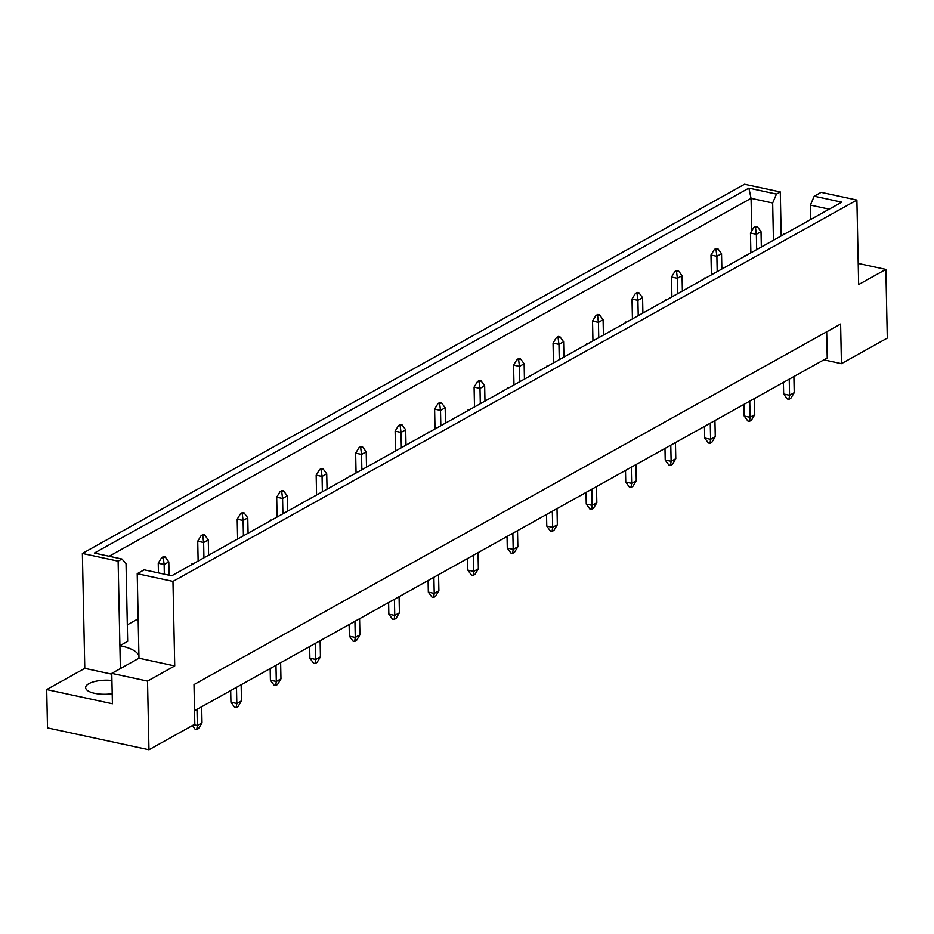 <?xml version="1.0" encoding="UTF-8"?>
<svg xmlns="http://www.w3.org/2000/svg" width="934" height="934" viewBox="0 0 934 934"><rect width="100%" height="100%" fill="white"/><g stroke="black" fill="none" stroke-linecap="round" stroke-linejoin="round"><path stroke-width="1.4" d="M112.208 693.705A19.777 7.028 178.8 0 1 94.532 693.297A19.777 7.028 178.8 0 1 85.636 687.634A19.777 7.028 178.8 0 1 111.928 680.466M194.541 710.739L827.232 357.956L826.683 331.792M147.525 681.096L174.728 665.93L138.979 658.213L111.776 673.379L147.525 681.096L148.973 749.769L194.821 724.2L193.992 684.587L840.612 324.028L841.441 363.653L887.3 338.085L885.864 269.401L858.218 263.446M174.728 665.93L172.965 581.403L856.887 200.051L858.661 284.578L885.864 269.401M111.776 673.379L112.419 703.757L46.7 689.584L47.506 727.89L148.973 749.769M46.7 689.584L84.784 668.347L111.8 674.173M138.944 656.333A39.567 14.045 -1.2 0 0 119.891 645.686L127.666 641.354L126.032 563.541L121.945 559.022L94.369 553.08L748.881 188.119L776.469 194.074L780.287 191.937L744.538 184.232L82.379 553.453L84.784 668.347M138.162 618.81L127.316 624.846M823.835 359.847L841.441 363.653M810.7 219.49L810.397 205.118L814.203 196.198L841.791 202.153L171.728 575.776L144.14 569.822L137.216 573.686L172.965 581.403M814.203 196.198L821.138 192.334L856.887 200.051M138.979 658.213L137.216 573.686M121.945 559.022L118.128 561.159L82.379 553.453M829.205 209.169L810.397 205.118M118.128 561.159L120.381 668.592M751.753 230.896L751.064 198.323L109.138 556.267M773.445 240.26L772.663 202.982L751.064 198.323L748.881 188.119M780.287 191.937L781.209 235.928M776.469 194.074L772.663 202.982M753.866 227.406L755.524 227.768L757.392 226.728L755.734 226.367L753.866 227.406L750.457 233.01L750.878 252.845M756.68 249.612L756.365 234.282L761.023 231.69L761.338 247.008M755.524 227.768L756.365 234.282L750.457 233.01M761.023 231.69L757.392 226.728M786.475 232.998L784.607 234.037M793.888 376.542L794.227 392.677L790.818 398.281L788.95 399.32L787.304 398.958L783.661 393.996L783.416 382.38M783.661 393.996L789.569 395.269L789.23 379.146M788.95 399.32L789.569 395.269L794.227 392.677M783.836 233.874L783.299 234.773M714.393 249.425L716.039 249.787L717.907 248.736L716.261 248.386L714.393 249.425L710.984 255.029L711.393 274.865M717.195 271.631L716.88 256.301L721.538 253.698L721.865 269.027M716.039 249.787L716.88 256.301L710.984 255.029M721.538 253.698L717.907 248.736M674.908 271.444L676.566 271.794L678.423 270.755L676.776 270.405L674.908 271.444L671.499 277.048L671.908 296.872M677.722 293.638L677.395 278.32L682.065 275.717L682.38 291.034M676.566 271.794L677.395 278.32L671.499 277.048M682.065 275.717L678.423 270.755M635.424 293.451L637.081 293.813L638.949 292.774L637.292 292.412L635.424 293.451L632.014 299.055L632.435 318.891M638.237 315.657L637.91 300.328L642.58 297.736L642.896 313.053M637.081 293.813L637.91 300.328L632.014 299.055M642.58 297.736L638.949 292.774M595.95 315.47L597.597 315.82L599.465 314.781L597.807 314.431L595.95 315.47L592.53 321.074L592.95 340.91M598.752 337.664L598.437 322.347L603.095 319.743L603.422 335.072M597.597 315.82L598.437 322.347L592.53 321.074M603.095 319.743L599.465 314.781M746.99 255.017L745.122 256.056M754.403 398.561L754.742 414.684L751.333 420.288L749.465 421.327L747.819 420.977L744.188 416.015L743.943 404.399M744.188 416.015L750.084 417.288L749.745 401.165M749.465 421.327L750.084 417.288L754.742 414.684M744.363 255.893L743.814 256.78M707.505 277.024L705.649 278.063M714.93 420.58L715.269 436.703L711.848 442.307L709.992 443.346L708.334 442.996L704.703 438.034L704.458 426.418M704.703 438.034L710.599 439.307L710.26 423.172M709.992 443.346L710.599 439.307L715.269 436.703M704.878 277.9L704.329 278.799M668.032 299.043L666.164 300.083M675.445 442.588L675.784 458.722L672.375 464.326L670.507 465.365L668.849 465.004L665.218 460.042L664.973 448.425M665.218 460.042L671.126 461.314L670.787 445.191M670.507 465.365L671.126 461.314L675.784 458.722M665.393 299.919L664.856 300.818M628.547 321.062L626.679 322.102M635.961 464.607L636.299 480.73L632.89 486.334L631.022 487.373L629.376 487.023L625.745 482.061L625.5 470.444M625.745 482.061L631.641 483.333L631.302 467.21M631.022 487.373L631.641 483.333L636.299 480.73M625.92 321.938L625.371 322.825M589.062 343.07L587.194 344.109M596.487 486.614L596.826 502.749L593.405 508.353L591.549 509.392L589.891 509.03L586.26 504.08L586.015 492.452M586.26 504.08L592.156 505.352L591.817 489.218M591.549 509.392L592.156 505.352L596.826 502.749M586.435 343.946L585.887 344.844M549.577 365.089L547.721 366.128M557.003 508.633L557.341 524.756L553.932 530.36L552.064 531.411L550.406 531.049L546.775 526.087L546.53 514.471M546.775 526.087L552.671 527.36L552.344 511.237M552.064 531.411L552.671 527.36L557.341 524.756M546.95 365.965L546.402 366.852M510.104 387.096L508.236 388.147M517.518 530.652L517.856 546.775L514.447 552.379L512.579 553.418L510.933 553.068L507.29 548.106L507.057 536.49M507.29 548.106L513.198 549.379L512.859 533.244M512.579 553.418L513.198 549.379L517.856 546.775M507.466 387.972L506.928 388.871M556.466 337.478L558.112 337.839L559.98 336.8L558.334 336.438L556.466 337.478L553.056 343.093L553.465 362.917M559.279 359.683L558.952 344.366L563.611 341.762L563.938 357.08M558.112 337.839L558.952 344.366L553.056 343.093M563.611 341.762L559.98 336.8M516.981 359.497L518.639 359.859L520.507 358.819L518.849 358.458L516.981 359.497L513.572 365.101L513.992 384.936M519.794 381.702L519.467 366.373L524.137 363.77L524.453 379.099M518.639 359.859L519.467 366.373L513.572 365.101M524.137 363.77L520.507 358.819M477.507 381.516L479.154 381.866L481.022 380.827L479.364 380.477L477.507 381.516L474.087 387.12L474.507 406.944M480.309 403.71L479.994 388.392L484.653 385.789L484.979 401.106M479.154 381.866L479.994 388.392L474.087 387.12M484.653 385.789L481.022 380.827M438.023 403.523L439.669 403.885L441.537 402.846L439.891 402.484L438.023 403.523L434.614 409.127L435.022 428.963M440.825 425.729L440.509 410.4L445.168 407.808L445.495 423.125M439.669 403.885L440.509 410.4L434.614 409.127M445.168 407.808L441.537 402.846M398.538 425.542L400.196 425.892L402.052 424.853L400.406 424.503L398.538 425.542L395.129 431.146L395.549 450.982M401.351 447.736L401.025 432.419L405.695 429.815L406.01 445.144M400.196 425.892L401.025 432.419L395.129 431.146M405.695 429.815L402.052 424.853M359.065 447.561L360.711 447.911L362.579 446.872L360.921 446.51L359.065 447.561L355.644 453.165L356.064 472.989M361.867 469.755L361.551 454.438L366.21 451.834L366.525 467.152M360.711 447.911L361.551 454.438L355.644 453.165M366.21 451.834L362.579 446.872M319.58 469.568L321.226 469.93L323.094 468.891L321.448 468.529L319.58 469.568L316.171 475.173L316.579 495.008M322.382 491.774L322.067 476.445L326.725 473.853L327.052 489.171M321.226 469.93L322.067 476.445L316.171 475.173M326.725 473.853L323.094 468.891M280.095 491.588L281.753 491.938L283.609 490.899L281.963 490.548L280.095 491.588L276.686 497.192L277.094 517.027M282.909 513.782L282.582 498.464L287.252 495.861L287.567 511.19M281.753 491.938L282.582 498.464L276.686 497.192M287.252 495.861L283.609 490.899M240.61 513.595L242.268 513.957L244.136 512.918L242.478 512.556L240.61 513.595L237.201 519.199L237.621 539.035M243.424 535.801L243.097 520.471L247.767 517.88L248.082 533.197M242.268 513.957L243.097 520.471L237.201 519.199M247.767 517.88L244.136 512.918M201.137 535.614L202.783 535.976L204.651 534.925L203.005 534.575L201.137 535.614L197.728 541.218L198.136 561.054M203.939 557.82L203.624 542.491L208.282 539.887L208.609 555.216M202.783 535.976L203.624 542.491L197.728 541.218M208.282 539.887L204.651 534.925M161.652 557.633L163.31 557.983L165.166 556.944L163.52 556.594L161.652 557.633L158.243 563.237L158.441 572.916M164.337 574.188L164.139 564.51L168.809 561.906L169.077 575.204M163.31 557.983L164.139 564.51L158.243 563.237M168.809 561.906L165.166 556.944M470.619 409.115L468.751 410.154M478.045 552.659L478.371 568.794L474.962 574.398L473.094 575.437L471.448 575.075L467.817 570.114L467.572 558.497M467.817 570.114L473.713 571.386L473.375 555.263M473.094 575.437L473.713 571.386L478.371 568.794M467.992 409.991L467.444 410.89M431.134 431.134L429.278 432.173M438.56 574.679L438.898 590.802L435.489 596.406L433.621 597.445L431.963 597.095L428.332 592.133L428.087 580.516M428.332 592.133L434.228 593.405L433.89 577.282M433.621 597.445L434.228 593.405L438.898 590.802M428.508 432.01L427.959 432.897M391.661 453.142L389.793 454.181M399.075 596.698L399.413 612.821L396.004 618.425L394.136 619.464L392.49 619.114L388.848 614.152L388.614 602.523M388.848 614.152L394.755 615.424L394.417 599.289M394.136 619.464L394.755 615.424L399.413 612.821M389.023 454.017L388.486 454.916M352.176 475.161L350.308 476.2M359.59 618.705L359.929 634.828L356.519 640.444L354.651 641.483L353.005 641.121L349.374 636.159L349.129 624.542M349.374 636.159L355.27 637.432L354.932 621.308M354.651 641.483L355.27 637.432L359.929 634.828M349.549 476.036L349.001 476.935M312.692 497.18L310.835 498.219M320.117 640.724L320.455 656.847L317.035 662.451L315.178 663.49L313.52 663.14L309.89 658.178L309.644 646.561M309.89 658.178L315.785 659.451L315.447 643.316M315.178 663.49L315.785 659.451L320.455 656.847M310.065 498.044L309.516 498.943M273.218 519.187L271.35 520.226M280.632 662.731L280.971 678.866L277.561 684.47L275.693 685.509L274.047 685.147L270.405 680.186L270.159 668.569M270.405 680.186L276.312 681.458L275.974 665.335M275.693 685.509L276.312 681.458L280.971 678.866M270.58 520.063L270.043 520.962M233.733 541.206L231.865 542.245M241.147 684.75L241.486 700.874L238.077 706.478L236.209 707.517L234.562 707.166L230.931 702.205L230.686 690.588M230.931 702.205L236.827 703.477L236.489 687.354M236.209 707.517L236.827 703.477L241.486 700.874M231.107 542.082L230.558 542.969M194.249 563.214L192.381 564.253M201.674 706.769L202.013 722.893L198.592 728.497L196.735 729.536L195.078 729.185L192.416 725.543M193.863 724.737L197.343 725.496L197.004 709.361M196.735 729.536L197.343 725.496L202.013 722.893M191.622 564.089L191.073 564.988"/></g></svg>
